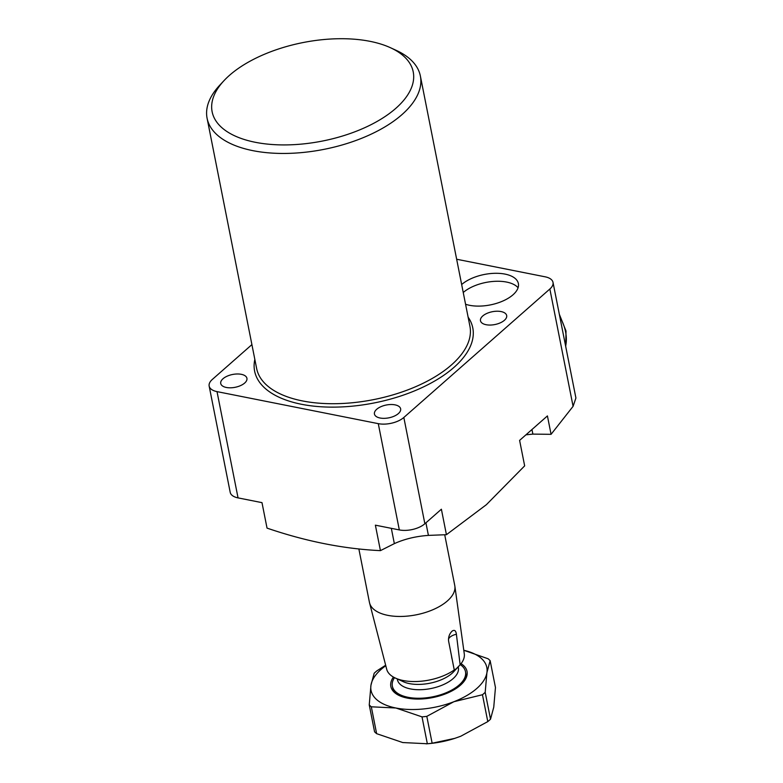 <?xml version="1.0" encoding="UTF-8"?>
<svg xmlns="http://www.w3.org/2000/svg" width="783" height="783" viewBox="0 0 783 783"><rect width="100%" height="100%" fill="white"/><g stroke="black" fill="none" stroke-linecap="round" stroke-linejoin="round"><path stroke-width="1.17" d="M465.562 304.244A31.682 15.513 -11.2 0 0 512.992 294.809A31.682 15.513 -11.2 0 0 518.366 283.544A31.682 15.513 -11.2 0 0 495.189 273.296A31.682 15.513 -11.2 0 0 461.667 284.532M394.348 543.627C404.527 539.017 415.881 536.277 428.409 535.396L446.427 534.691L486.409 504.663L524.659 465.865L519.609 440.389L547.425 415.92L551.066 434.32L573.087 406.338L549.852 289.005L403.832 417.476L424.866 523.749A18.635 9.122 168.8 0 1 399.32 529.925L375.38 525.168L380.43 550.635L394.348 543.627L391.324 528.329M251.911 344.608L212.33 379.442A18.635 9.122 -11.2 0 0 209.159 386.058A18.635 9.122 -11.2 0 0 217.018 391.617L238.052 497.89L261.992 502.647L267.032 528.114C306.006 541.415 343.806 548.922 380.43 550.635M222.998 378.747A13.36 6.538 -11.2 0 0 220.728 383.494A13.36 6.538 -11.2 0 0 230.525 387.81A13.36 6.538 -11.2 0 0 244.668 383.053A13.36 6.538 -11.2 0 0 246.929 378.306A13.36 6.538 -11.2 0 0 237.132 373.98A13.36 6.538 -11.2 0 0 222.998 378.747M395.836 108.328A102.504 50.19 -11.2 0 0 390.404 47.694A102.504 50.19 -11.2 0 0 229.527 75.295A102.504 50.19 -11.2 0 0 224.007 80.639A102.504 50.19 -11.2 0 0 259.721 143.083A102.504 50.19 -11.2 0 0 395.836 108.328M390.404 47.694L396.169 50.337A108.71 53.234 168.8 0 1 420.373 76.01A108.71 53.234 168.8 0 1 401.924 114.651A108.71 53.234 168.8 0 1 286.842 153.419A108.71 53.234 168.8 0 1 207.084 118.243A108.71 53.234 168.8 0 1 219.68 85.278L224.007 80.639M482.739 315.98A13.36 6.538 -11.2 0 0 480.478 320.727A13.36 6.538 -11.2 0 0 490.275 325.053A13.36 6.538 -11.2 0 0 504.418 320.286A13.36 6.538 -11.2 0 0 506.679 315.539A13.36 6.538 -11.2 0 0 496.882 311.223A13.36 6.538 -11.2 0 0 482.739 315.98M376.701 409.284A13.36 6.538 -11.2 0 0 374.44 414.021A13.36 6.538 -11.2 0 0 384.238 418.347A13.36 6.538 -11.2 0 0 398.371 413.581A13.36 6.538 -11.2 0 0 400.642 408.834A13.36 6.538 -11.2 0 0 390.844 404.517A13.36 6.538 -11.2 0 0 376.701 409.284M549.852 289.005A18.635 9.122 -11.2 0 0 553.013 282.379A18.635 9.122 -11.2 0 0 545.164 276.82L456.655 259.242M399.32 529.925L378.277 423.652L217.018 391.617M378.277 423.652A18.635 9.122 -11.2 0 0 403.832 417.476M446.427 534.691L441.387 509.214L424.866 523.749M553.013 282.379L575.916 398.018L573.087 406.338M238.052 497.89A18.635 9.122 168.8 0 1 230.202 492.331L209.159 386.058M551.066 434.32L532.871 434.115L525.941 434.819M518.072 287.743A31.682 15.513 -11.2 0 0 492.703 281.479A31.682 15.513 -11.2 0 0 463.242 292.499M451.987 631.235C449.373 633.897 448.238 637.196 448.6 641.12L454.257 669.964L456.215 668.799L460.14 664.777L456.401 634.259C455.863 630.491 454.385 629.483 451.987 631.235L452.652 630.736M460.287 664.62A37.271 18.254 168.8 0 1 465.494 671.706A37.271 18.254 168.8 0 1 459.171 684.959A37.271 18.254 168.8 0 1 419.717 698.25A37.271 18.254 168.8 0 1 392.371 686.192A37.271 18.254 168.8 0 1 394.495 677.647M458.212 666.871L458.349 667.605A31.066 15.21 168.8 0 1 453.083 678.646A31.066 15.21 168.8 0 1 420.197 689.715A31.066 15.21 168.8 0 1 397.412 679.673L397.265 678.939M459.024 666L453.7 671.706A31.066 15.21 168.8 0 1 452.026 673.331A31.066 15.21 168.8 0 1 403.274 681.69L395.395 678.078A39.561 19.369 168.8 0 1 386.704 669.269L369.576 602.959A43.486 21.288 168.8 0 1 369.439 602.381L358.859 548.922M444.715 534.769L454.757 585.488A43.486 21.288 168.8 0 1 454.854 586.075A43.486 21.288 168.8 0 1 447.377 600.943A43.486 21.288 168.8 0 1 401.933 616.436A43.486 21.288 168.8 0 1 369.576 602.959M454.257 669.964A39.561 19.369 168.8 0 1 395.395 678.078M454.854 586.075L464.29 653.903A39.561 19.369 168.8 0 1 460.14 664.777M461.06 663.671A38.827 19.007 168.8 0 1 462.518 683.177A38.827 19.007 168.8 0 1 460.433 685.203A38.827 19.007 168.8 0 1 399.496 695.666A38.827 19.007 168.8 0 1 393.418 677.07M461.96 683.765A37.271 18.254 -11.2 0 0 465.758 673.037L465.494 671.706M371.308 706.804L395.904 708.008L422.017 716.876L427.342 743.752L402.746 742.548L376.633 733.671L371.308 706.804A66.78 32.7 168.8 0 1 369.243 704.925L374.568 731.792A66.78 32.7 -11.2 0 0 376.633 733.671M426.813 716.357L453.886 701.715L482.465 694.736L487.789 721.603L460.717 736.255L454.757 738.369L432.138 743.224L426.813 716.357A66.78 32.7 168.8 0 1 422.017 716.876M485.196 692.338L486.909 672.656L490.138 660.646L495.463 687.513L493.75 707.196L490.52 719.205L485.196 692.338A66.78 32.7 168.8 0 1 482.465 694.736M490.138 660.646A66.78 32.7 168.8 0 0 488.073 658.757L463.781 650.272A59.019 28.893 -11.2 0 1 486.909 672.656A59.019 28.893 -11.2 0 1 453.886 701.715A59.019 28.893 -11.2 0 1 395.904 708.008A59.019 28.893 -11.2 0 1 370.956 685.242L369.243 704.925M385.657 665.227L376.917 670.825A66.78 32.7 168.8 0 0 374.186 673.233L370.956 685.242A59.019 28.893 -11.2 0 1 385.784 665.726M487.789 721.603A66.78 32.7 -11.2 0 0 490.52 719.205M427.342 743.752A66.78 32.7 -11.2 0 0 432.138 743.224M454.815 738.349A59.019 28.893 168.8 0 1 454.678 738.398A59.019 28.893 168.8 0 1 427.792 743.723L426.148 743.85M392.371 686.192L392.635 687.513A37.271 18.254 -11.2 0 0 400.23 695.989M207.084 118.243L256.638 368.509A108.71 53.234 -11.2 0 0 336.396 403.685A108.71 53.234 -11.2 0 0 451.478 364.907A108.71 53.234 -11.2 0 0 469.927 326.276L420.373 76.01M468.126 317.174A111.196 54.448 168.8 0 1 453.915 367.433A111.196 54.448 168.8 0 1 325.151 406.984A111.196 54.448 168.8 0 1 254.837 359.407M532.871 434.115L531.96 429.524M428.409 535.396L425.923 522.819M448.463 639.251A9.318 4.561 168.8 0 1 449.951 637.186A9.318 4.561 168.8 0 1 456.401 634.259M565.629 346.096A43.486 28.991 -131.3 0 0 559.796 316.635M452.045 659.022L451.605 656.82M559.326 314.257L566.011 330.984L565.737 346.624"/></g></svg>
